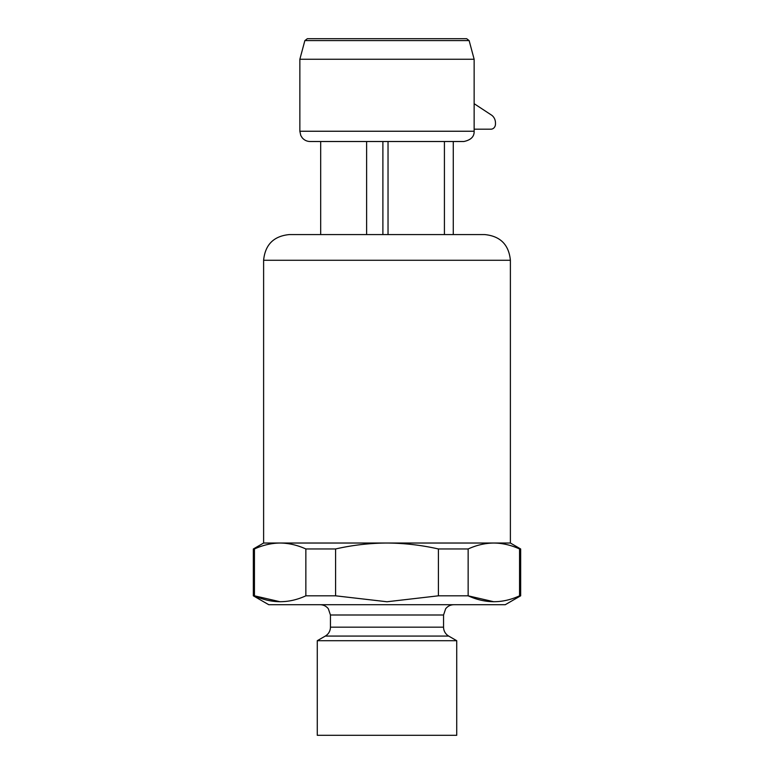<?xml version="1.0" encoding="UTF-8"?>
<svg xmlns="http://www.w3.org/2000/svg" width="774" height="774" viewBox="0 0 774 774"><rect width="100%" height="100%" fill="white"/><g stroke="black" fill="none" stroke-linecap="round" stroke-linejoin="round"><path stroke-width="1.16" d="M456.728 640.708L317.272 640.708L317.272 735.3L456.728 735.3L456.728 640.708L448.688 636.073L325.312 636.073L317.272 640.708M520.66 595.816L520.66 548.969L519.557 548.969L519.557 595.816L520.66 595.816L505.238 604.717L268.762 604.717L253.34 595.816L253.34 548.969L254.443 548.969C262.947 545.099 271.519 543.116 280.149 543.029L263.615 543.029L263.615 260.277C265.143 244.661 273.706 236.099 289.321 234.57L484.679 234.57C500.294 236.099 508.857 244.661 510.385 260.277L263.615 260.277M519.557 595.816C502.519 603.662 485.385 603.662 468.144 595.816L493.851 601.756M510.385 260.277L510.385 543.029L387 543.029C404.367 543.145 421.511 545.128 438.413 548.969L468.144 548.969L468.144 595.816L438.413 595.816L387 601.756L335.587 595.816L305.856 595.816C288.818 603.662 271.684 603.662 254.443 595.816L253.34 595.816M463.858 141.516L310.142 141.516C306.881 141.448 304.211 140.162 302.121 137.666L300.776 135.469L299.857 131.241L474.143 131.241C474.346 136.592 470.921 140.017 463.858 141.516M304.859 40.606L307.346 38.7L466.654 38.7L469.141 40.606L304.859 40.606L299.857 59.259L474.143 59.259L469.141 40.606M335.587 595.816L335.587 548.969C352.586 545.099 369.73 543.116 387 543.029L280.149 543.029C288.77 543.125 297.342 545.109 305.856 548.969L305.856 595.816M474.143 129.181L490.958 129.181A5.137 4.518 90 0 0 495.476 124.043L495.476 123.047A9.249 8.137 90 0 0 491.403 115.026L474.143 103.687M453.274 141.516L453.274 234.57M388.035 234.57L388.035 141.516L444.421 141.516L444.421 234.57M382.888 141.516L382.888 234.57M366.624 141.516L366.624 234.57M254.443 548.969L254.443 595.816L280.149 601.756M438.413 548.969L438.413 595.816M335.587 548.969L305.856 548.969M468.144 548.969C476.649 545.099 485.221 543.116 493.851 543.029C502.481 543.125 511.043 545.109 519.557 548.969C511.053 545.099 502.481 543.116 493.851 543.029M330.45 615.001L330.45 627.163L443.55 627.163L443.55 615.001L330.45 615.001L328.34 608.761C326.241 606.148 323.522 604.794 320.165 604.717M448.688 636.073L447.401 635.193C444.905 633.093 443.618 630.423 443.55 627.163M443.55 615.001L445.66 608.761C447.759 606.148 450.478 604.794 453.835 604.717M474.143 131.241L474.143 59.259M299.857 131.241L299.857 59.259M320.678 234.57L320.678 141.516M510.385 543.029L520.66 548.969M263.615 543.029L253.34 548.969M330.45 627.163L330.343 628.662C329.792 631.903 328.108 634.37 325.312 636.073"/></g></svg>
